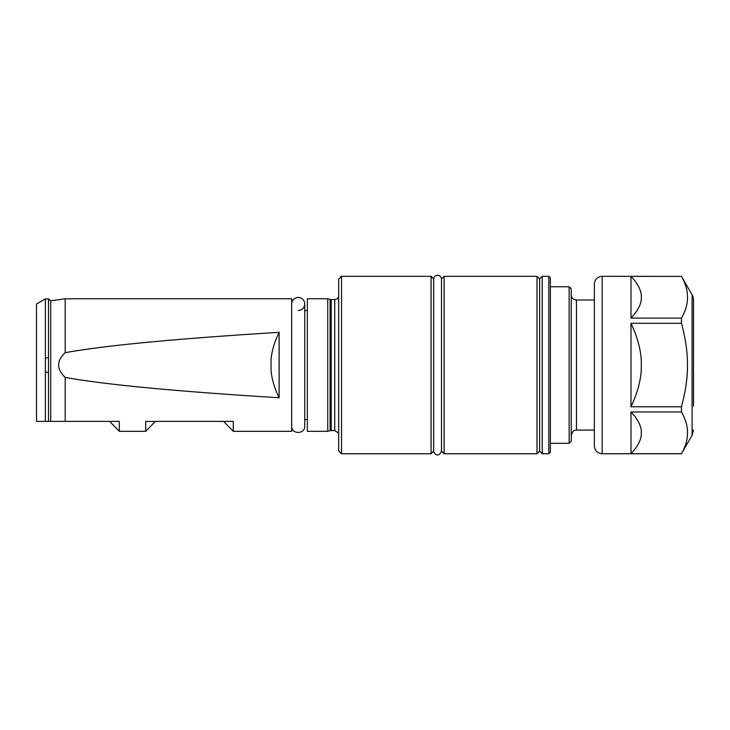 <?xml version="1.0" encoding="UTF-8"?>
<svg xmlns="http://www.w3.org/2000/svg" width="730" height="730" viewBox="0 0 730 730"><rect width="100%" height="100%" fill="white"/><g stroke="black" fill="none" stroke-linecap="round" stroke-linejoin="round"><path stroke-width="1.09" d="M271.04 359.488C271.87 350.747 274.571 341.695 279.115 332.342L279.115 397.75C274.562 388.36 271.87 379.308 271.04 370.594L271.04 359.488L271.04 370.594M48.499 357.353L48.499 372.729L45.369 371.725L45.369 358.357L48.499 357.353L48.499 298.899L45.369 298.899L45.369 358.357M279.115 397.75C175.976 391.371 104.673 384.591 65.198 377.392C56.484 369.161 56.484 360.921 65.198 352.69C104.673 345.5 175.976 338.711 279.115 332.342M45.369 298.899L36.5 304.018L36.5 421.402L65.198 421.402L65.198 377.392M65.198 421.402L119.318 421.402L119.318 431.32L145.726 431.32L145.726 421.402L233.29 421.402L233.29 431.32L291.681 431.32L291.681 298.771L65.198 298.771L65.198 352.69M45.369 421.402L45.369 371.725M223.636 421.402L233.29 431.32M145.726 431.32L155.371 421.402M109.664 421.402L119.318 431.32M444.123 453.759L441.513 451.149L441.513 278.942L444.123 276.332L444.123 453.759L537.006 453.759L537.006 276.332L444.123 276.332M431.074 453.759L433.684 451.149L433.684 278.942L431.074 276.332L341.512 276.332L341.512 453.759L431.074 453.759L431.074 276.332M569.154 286.762L571.243 288.852L571.243 441.23L569.154 443.32L569.154 286.762L550.365 286.762M548.805 453.759L550.365 452.189L550.365 277.893L548.805 276.332L542.226 276.332L542.226 453.759L548.805 453.759L548.805 276.332M542.226 453.759L539.616 451.149L539.616 278.942L542.226 276.332M341.512 453.759L338.647 450.885L338.647 279.198L341.512 276.332M338.647 296.827A4.179 4.179 0 0 1 334.732 299.555L331.21 299.555A4.179 4.179 0 0 1 330.133 299.409L327.743 298.771L307.339 298.771L307.339 431.32L327.743 431.32L327.743 298.771M48.499 421.402L48.499 372.729M576.463 299.993A5.22 5.22 0 0 1 571.243 294.774L571.243 435.308C573.725 428.172 574.911 431.092 576.463 430.089L576.463 299.993L594.348 299.993M641.314 299.273C640.748 305.158 637.308 311.445 630.985 318.125L630.985 276.378C637.308 283.058 640.748 289.345 641.314 295.23L641.314 299.273M641.314 434.852C640.748 440.738 637.308 447.025 630.985 453.704L630.985 411.957C637.308 418.637 640.748 424.924 641.314 430.81L641.314 434.852M641.314 369.079C640.748 380.859 637.308 393.434 630.985 406.793L630.985 323.299C637.308 336.658 640.748 349.223 641.314 361.003L641.314 369.079M630.985 411.957L681.446 411.957C689.558 425.873 689.558 439.788 681.446 453.704L630.985 453.704M630.985 276.378L681.446 276.378C689.558 290.294 689.558 304.209 681.446 318.125L630.985 318.125M693.5 406.035L693.5 300.003A10.439 10.439 0 0 0 692.104 294.783L692.104 435.308L681.446 453.704M681.446 276.378L602.177 276.332A7.829 7.829 0 0 0 594.348 284.152L594.348 445.93C594.813 450.684 597.423 453.293 602.177 453.759L602.177 276.332M630.985 323.299L681.446 323.299L681.446 318.125M681.446 323.299C685.57 338.537 687.578 352.453 687.477 365.046C687.578 377.629 685.57 391.545 681.446 406.793L630.985 406.793M681.446 411.957L681.446 406.793M576.463 430.089L594.348 430.089L594.348 436.796M291.681 303.99A6.524 6.524 0 0 1 298.205 297.466A6.524 6.524 0 0 1 304.729 303.99A6.524 6.524 0 0 1 298.205 310.505M433.684 279.188A3.915 3.915 0 0 1 437.599 275.274A3.915 3.915 0 0 1 441.513 279.188M338.647 433.255L334.732 430.536L334.732 299.555M334.732 430.536L331.21 430.536L331.21 299.555M331.21 430.536L330.133 430.673L330.133 299.409M50.735 421.402L50.735 300.833L65.198 298.771M307.339 310.505L304.729 310.505M307.339 419.577L304.729 419.577M569.154 443.32L550.365 443.32M539.616 278.942L537.006 276.332M539.616 451.149L537.006 453.759M330.133 430.673L327.743 431.32M50.735 300.833L48.499 298.899M692.104 294.783L681.446 276.332M681.446 453.759L602.177 453.759M692.104 435.308L693.5 430.089M291.681 426.101C291.279 434.514 305.131 434.514 304.729 426.101L304.729 303.99M433.684 450.894C433.584 453.695 438.703 458.504 441.513 450.894"/></g></svg>
